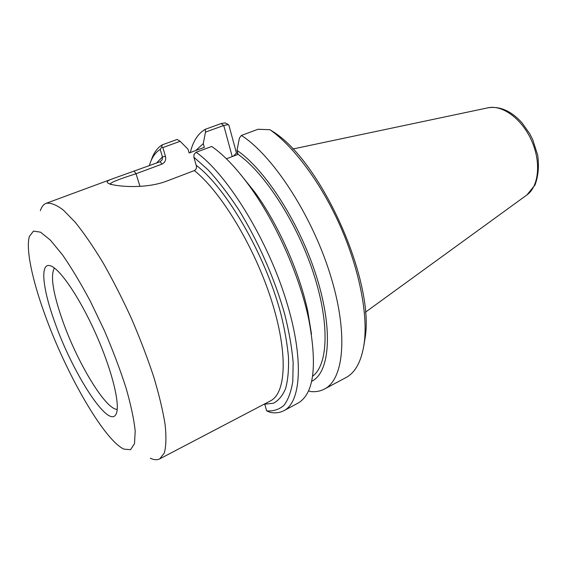 <?xml version="1.0" encoding="UTF-8"?>
<svg xmlns="http://www.w3.org/2000/svg" width="567" height="567" viewBox="0 0 567 567"><rect width="100%" height="100%" fill="white"/><g stroke="black" fill="none" stroke-linecap="round" stroke-linejoin="round"><path stroke-width="0.85" d="M240.479 174.303L254.944 192.355C278.447 224.688 299.553 272.195 307.789 311.311L308.682 318.994C317.548 366.02 313.934 394.1 297.824 403.243L283.833 410.706C279.871 412.769 275.399 413.336 270.402 412.415L266.653 410.884L264.661 403.91M110.572 184.169L110.402 183.694C111.77 182.042 120.317 178.733 136.045 173.75L161.985 164.125C165.068 162.523 166.23 159.944 165.472 156.4L162.46 156.939L162.141 159.795L160.149 161.708L112.429 178.846C107.695 180.455 106.178 181.851 107.872 183.042C111.855 186.111 144.004 189.91 166.953 181.015L194.353 170.582C196.274 169.512 196.891 167.747 196.196 165.288L193.879 157.236L208.054 169.824C217.983 180.582 227.948 193.496 237.963 208.557C257.737 240.132 274.96 279.17 284.875 314.862C289.205 332.297 291.962 348.223 293.153 362.632L292.799 381.315C291.154 391.74 288.206 399.756 283.954 405.362C279.07 409.558 273.308 411.401 266.653 410.884M283.833 410.706C301.871 401.868 304.302 355.367 284.351 294.741C264.534 234.178 225.765 173.098 196.104 152.261L211.732 146.463C223.852 154.897 236.559 168.264 249.849 186.543C275.923 222.413 299.546 275.597 308.682 318.994M193.879 157.236L194.049 154.359L196.104 152.261M165.472 156.4L162.849 147.569L161.68 147.03L160.22 149.412L162.46 156.939L156.471 163.069M150.347 458.256C154.04 459.957 157.158 460.163 159.717 458.873L164.288 453.061C166.11 446.449 166.393 436.98 165.125 424.648C162.913 410.784 159.107 394.83 153.707 376.786C147.448 357.897 140.021 338.449 131.416 318.441C122.344 298.653 112.89 280.098 103.066 262.797C93.3 246.688 84.008 233.172 75.213 222.236L63.348 210.081C56.381 204.822 50.661 202.561 46.189 203.305C43.517 204.333 41.575 206.792 40.363 210.669M149.298 165.72L149.504 165.025C151.758 157.619 155.33 152.41 160.22 149.412M162.849 147.569L180.15 141.289L177.152 139.447L162.339 144.798L161.68 147.03M162.339 144.798C157.321 147.781 153.614 152.962 151.233 160.355M237.927 153.77L236.439 152.998L233.484 156.116M117.227 409.381C105.49 409.643 76.906 361.81 62.391 320.029C52.894 292.721 50.243 275.378 54.425 268.014M54.652 321.865C42.865 289.34 39.789 263.138 49.839 265.632C59.003 267.319 79.465 296.973 95.965 334.19C112.521 371.385 120.806 406.447 115.916 414.378C108.276 429.113 72.137 372.179 54.652 321.865M44.616 313.863C65.411 372.306 103.733 439.815 123.904 449.128L130.573 449.688L134.499 443.727L135.201 431.09C133.989 419.46 130.934 405.072 126.037 387.934C120.14 369.62 112.897 350.463 104.328 330.476L90.55 301.672C80.911 283.55 71.57 267.957 62.533 254.895L50.371 240.125L40.526 232.172L33.467 231.088L29.413 236.411C25.635 248.729 32.191 279.559 44.616 313.863M223.646 125.527L228.338 124.563L225.163 122.89L221.158 123.563L223.646 125.527L205.488 132.104L205.311 129.283L221.158 123.563M190.278 152.558C193.014 141.268 198.025 133.507 205.311 129.283M236.439 152.998L228.926 125.3L228.338 124.563M226.417 158.81L238.09 154.359L237.013 150.39L239.409 138.093L241.372 135.449L258.035 129.262L269.956 129.708L274.088 132.331C322.559 163.587 374.915 282.316 365.035 338.414L364.326 342.27C361.803 360.697 355.644 372.491 345.856 377.643L324.416 389.075C320.079 391.336 315.245 392.137 309.915 391.471L308.604 390.635M269.956 129.708C293.819 146.484 321.163 183.134 340.136 225.808C359.067 268.51 367.898 313.345 364.326 342.27M363.851 345.679L365.035 338.414M241.372 135.449C272.366 155.039 311.233 214.071 329.874 273.4C348.655 332.786 344.141 379.295 324.416 389.075M223.759 125.576L232.229 156.591M180.15 141.289L188.031 149.234L189.116 152.984L204.326 147.349L203.277 143.621L205.488 132.104M195.778 150.517L203.277 143.621M237.013 150.39C265.228 169.413 300.078 223.674 316.74 277.341C333.531 331.071 329.526 372.895 311.616 381.343M238.09 154.359C264.669 172.836 297.051 222.845 313.48 273.28C329.994 323.771 328.095 365.098 312.58 376.226M307.789 311.311L311.489 334.147M194.353 170.582C221.002 191.781 254.413 246.851 271.302 299.837C288.305 352.887 286.215 393.207 270.438 400.89L159.717 458.873M264.732 404.193L273.429 403.229C278.51 400.6 282.564 395.738 285.577 388.636C287.887 380.259 288.858 369.847 288.49 357.394C287.292 343.9 284.662 329.058 280.608 312.864C264.995 254.356 226.353 188.074 196.196 165.288M139.957 186.387L136.045 173.75L134.237 171.284M161.985 164.125L160.149 161.708M487.861 107.843L488.258 107.758C502.525 104.675 522.03 118.957 531.612 140.673C541.308 162.339 538.827 186.387 526.97 194.906L526.644 195.14M111.054 184.601L107.872 183.042M111.784 179.087L46.189 203.305M110.544 184.119L110.402 183.694M292.827 149.008L488.258 107.758C500.137 106.057 511.384 111.075 522.001 122.805L529.606 133.55L532.675 139.553L537.686 155.117C539.196 166.251 538.296 176.217 534.993 185.012L526.97 194.906L365.346 312.261M254.944 192.355L249.849 186.543"/></g></svg>
